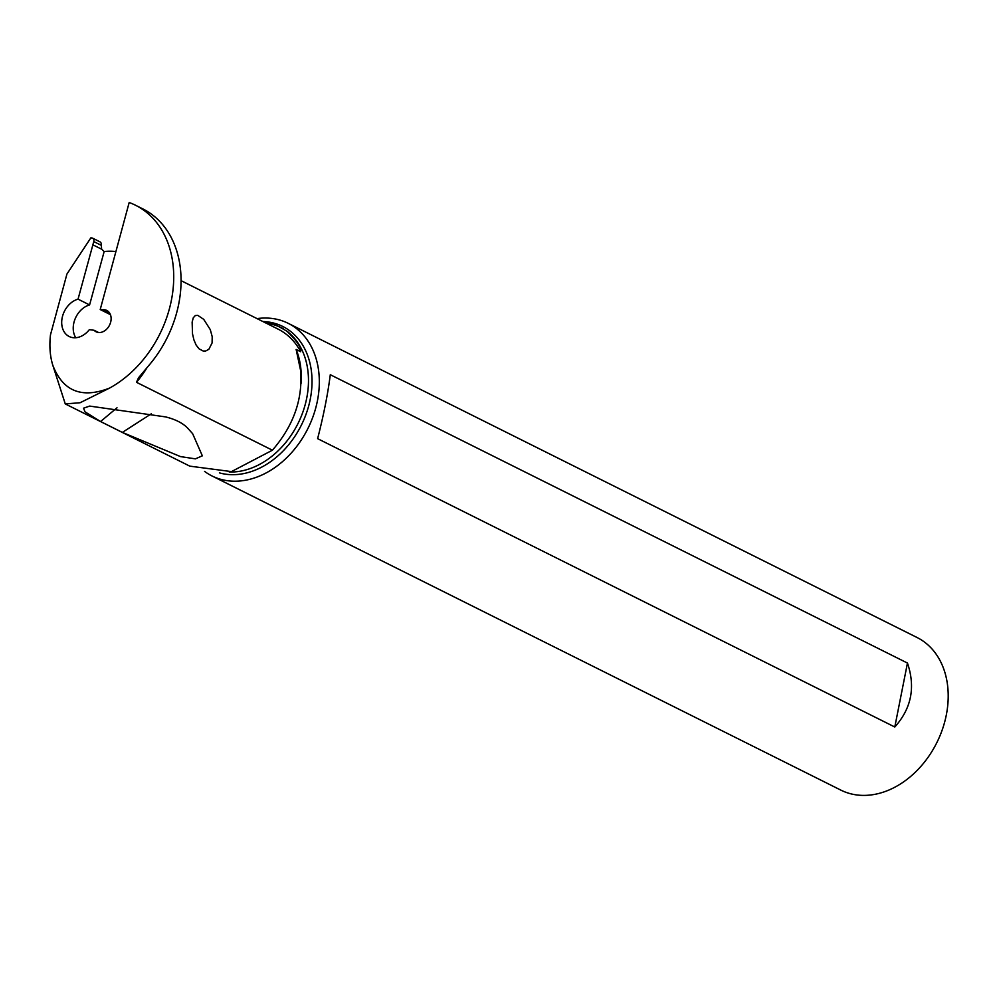 <?xml version="1.0" encoding="UTF-8"?>
<svg xmlns="http://www.w3.org/2000/svg" width="998" height="998" viewBox="0 0 998 998"><rect width="100%" height="100%" fill="white"/><g stroke="black" fill="none" stroke-linecap="round" stroke-linejoin="round"><path stroke-width="1.5" d="M110.441 314.657L100.212 309.542L129.154 202.606A123.203 93.4 116.5 0 1 130.863 203.155A104.565 79.279 116.5 0 1 135.528 205.251A104.565 79.279 116.5 0 1 172.529 293.574A104.565 79.279 116.5 0 1 109.481 388.135L80.09 402.743L65.269 403.916L52.794 365.231C62.837 391.241 81.724 398.876 109.481 388.135M52.794 365.231C50.012 356.224 49.239 346.106 50.474 334.866L66.928 274.051L90.868 237.848L92.003 237.998A3.406 2.582 116.5 0 1 92.652 238.185A3.406 2.582 116.5 0 1 93.762 241.578L78.044 299.151A20.471 15.519 -63.5 0 0 62.35 316.965A20.471 15.519 -63.5 0 0 69.161 336.501A20.471 15.519 -63.5 0 0 89.333 329.664L94.062 330.263A11.939 9.057 -63.5 0 0 96.095 331.798A11.939 9.057 -63.5 0 0 109.531 325.161A11.939 9.057 -63.5 0 0 106.774 310.44A11.939 9.057 -63.5 0 0 104.516 309.754A11.939 9.057 -63.5 0 0 102.233 309.804L100.212 309.542M78.044 299.151L89.583 304.926L104.166 251.521L101.621 249.188L92.876 244.822M135.528 205.251L142.901 208.931A104.565 79.279 -63.5 0 1 149.189 365.056L138.547 377.743L136.464 382.284L272.417 450.21C293.512 425.772 302.905 399.212 300.61 370.495L296.132 349.45L300.697 351.733A84.406 63.997 -63.5 0 0 278.043 329.103L181.1 280.675M104.166 251.521A84.406 63.997 116.5 0 1 110.903 251.234A84.406 63.997 116.5 0 1 115.905 251.558M208.856 349.288L205.738 350.972L203.18 351.022L199.026 348.813L196.119 345.046L193.911 339.869L192.514 333.881L192.14 322.129L193.263 317.826L195.296 315.555L197.766 315.356L203.704 319.348L210.266 329.589L212.2 336.675L212.087 342.95L208.856 349.288M75.761 337.736A20.471 15.519 116.5 0 1 75.237 318.599A20.471 15.519 116.5 0 1 89.583 304.926M110.005 313.684L102.233 309.804M98.553 332.496L94.062 330.263M92.652 238.185L100.012 241.865A3.406 2.582 -63.5 0 1 101.26 244.161L101.621 249.188M189.845 466.153L231.474 471.605L272.417 450.21M122.355 432.408L100.573 421.53L84.992 411.812L83.545 408.17L89.67 406.086L165.518 416.89C175.124 419.247 182.385 422.878 187.312 427.768L192.639 433.681L202.344 455.824L195.408 458.855L180.551 456.61L122.355 432.408L151.384 413.758M264.495 322.342L276.521 325.286L286.95 331.199C296.069 340.181 300.648 346.456 300.697 349.999L300.697 351.733M204.565 471.38A85.292 64.658 -63.5 0 0 211.938 475.921A85.292 64.658 -63.5 0 0 233.906 481.198A85.292 64.658 -63.5 0 0 313.622 414.894A85.292 64.658 -63.5 0 0 288.173 323.315A85.292 64.658 -63.5 0 0 266.216 318.038A85.292 64.658 -63.5 0 0 257.035 318.612M211.938 475.921L840.827 790.104A85.292 64.658 -63.5 0 0 862.796 795.394A85.292 64.658 -63.5 0 0 942.511 729.089A85.292 64.658 -63.5 0 0 917.062 637.51L288.173 323.315M330.288 374.712L907.456 663.059C915.64 687.135 911.424 708.443 894.794 727.006L317.626 438.658C323.714 414.831 327.93 393.511 330.288 374.712M100.573 421.53L117.003 407.783M894.794 727.006L907.456 663.059M147.055 367.551A84.406 63.997 116.5 0 1 136.464 382.284M101.197 245.283L93.762 241.578M301.009 383.581A78.468 59.493 -63.5 0 0 296.132 349.45M229.241 472.004A78.468 59.493 -63.5 0 0 229.902 472.029A78.468 59.493 -63.5 0 0 301.309 416.178A78.468 59.493 -63.5 0 0 286.95 331.199M219.41 472.877A80.065 60.703 -63.5 0 0 231.848 474.674A80.065 60.703 -63.5 0 0 310.166 399.649A80.065 60.703 -63.5 0 0 262.873 321.531M266.129 323.152A87.138 66.055 116.5 0 1 283.519 328.816M189.845 466.166L65.269 403.928M276.471 325.273L264.607 322.391"/></g></svg>

